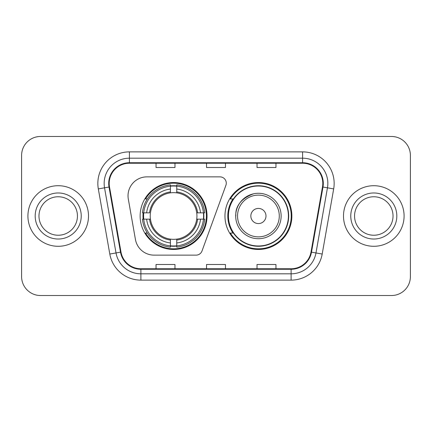 <?xml version="1.0" encoding="UTF-8"?>
<svg xmlns="http://www.w3.org/2000/svg" width="432" height="432" viewBox="0 0 432 432"><rect width="100%" height="100%" fill="white"/><g stroke="black" fill="none" stroke-linecap="round" stroke-linejoin="round"><path stroke-width="0.65" d="M128.029 195.804A18.932 18.932 0 0 0 128.315 199.093L135.437 239.485A18.932 18.932 0 0 0 154.084 255.134L196.074 255.134A6.313 6.313 0 0 0 202.009 250.981L225.898 185.339A6.313 6.313 0 0 0 219.969 176.866L146.961 176.866A18.932 18.932 0 0 0 128.029 195.804M224.964 216A33.453 33.453 0 0 0 258.417 249.453A33.453 33.453 0 0 0 291.865 216A33.453 33.453 0 0 0 258.417 182.547A33.453 33.453 0 0 0 224.964 216M140.135 216A33.453 33.453 0 0 0 173.583 249.453A33.453 33.453 0 0 0 207.036 216A33.453 33.453 0 0 0 173.583 182.547A33.453 33.453 0 0 0 140.135 216M143.138 219.154A30.613 30.613 0 0 1 143.138 212.846M232.983 233.042A30.613 30.613 0 0 1 232.983 198.958M21.6 155.407L21.6 276.593A18.932 18.932 0 0 0 40.532 295.526L391.468 295.526A18.932 18.932 0 0 0 410.4 276.593L410.4 155.407A18.932 18.932 0 0 0 391.468 136.474L40.532 136.474A18.932 18.932 0 0 0 21.6 155.407L21.6 276.593M27.913 216A30.294 30.294 0 0 0 58.207 246.294A30.294 30.294 0 0 0 88.506 216A30.294 30.294 0 0 0 58.207 185.706A30.294 30.294 0 0 0 27.913 216A30.294 30.294 0 0 0 58.207 246.294A30.294 30.294 0 0 0 88.506 216A30.294 30.294 0 0 0 58.207 185.706A30.294 30.294 0 0 0 27.913 216M343.494 216A30.294 30.294 0 0 0 373.793 246.294A30.294 30.294 0 0 0 404.087 216A30.294 30.294 0 0 0 373.793 185.706A30.294 30.294 0 0 0 343.494 216A30.294 30.294 0 0 0 373.793 246.294A30.294 30.294 0 0 0 404.087 216A30.294 30.294 0 0 0 373.793 185.706A30.294 30.294 0 0 0 343.494 216M109.204 183.433A20.196 20.196 0 0 1 129.406 163.237L302.594 163.237A20.196 20.196 0 0 1 322.488 186.937L311.002 252.077A20.196 20.196 0 0 1 291.109 268.763L140.891 268.763A20.196 20.196 0 0 1 120.998 252.077L109.512 186.937A20.196 20.196 0 0 1 109.204 183.433M108.702 183.433A20.704 20.704 0 0 0 109.015 187.029L120.501 252.164A20.704 20.704 0 0 0 140.891 269.271L291.109 269.271A20.704 20.704 0 0 0 311.499 252.164L322.985 187.029A20.704 20.704 0 0 0 302.594 162.729L129.406 162.729A20.704 20.704 0 0 0 108.702 183.433M98.323 188.914A31.558 31.558 0 0 1 129.406 151.875L302.594 151.875A31.558 31.558 0 0 1 333.677 188.914L322.191 254.048A31.558 31.558 0 0 1 291.109 280.125L140.891 280.125A31.558 31.558 0 0 1 109.809 254.048L98.323 188.914L104.539 187.817A25.245 25.245 0 0 1 129.406 158.188L302.594 158.188A25.245 25.245 0 0 1 327.461 187.817L315.976 252.952A25.245 25.245 0 0 1 291.109 273.812L140.891 273.812A25.245 25.245 0 0 1 116.024 252.952L104.539 187.817A25.245 25.245 0 0 1 104.155 183.433M391.468 136.474L40.532 136.474M40.532 295.526L391.468 295.526M410.4 276.593L410.4 155.407M206.534 163.237L206.534 167.508L225.466 167.508L225.466 163.237M156.038 163.237L156.038 167.508L174.976 167.508L174.976 163.237M257.024 163.237L257.024 167.508L275.962 167.508L275.962 163.237M225.466 268.763L225.466 264.492L206.534 264.492L206.534 268.763M174.976 268.763L174.976 264.492L156.038 264.492L156.038 268.763M275.962 268.763L275.962 264.492L257.024 264.492L257.024 268.763M77.447 216A19.24 19.24 0 0 0 58.207 196.76A19.24 19.24 0 0 0 38.972 216A19.24 19.24 0 0 0 58.207 235.24A19.24 19.24 0 0 0 77.447 216A19.24 19.24 0 0 1 58.207 235.24A19.24 19.24 0 0 1 38.972 216M196.722 219.154A23.355 23.355 0 0 0 176.742 192.861L176.742 191.927L176.742 192.861A23.355 23.355 0 0 0 150.444 219.154A23.355 23.355 0 0 0 196.722 219.154L197.656 219.154L196.722 219.154A23.355 23.355 0 0 1 176.742 239.139L176.742 242.957A27.14 27.14 0 0 0 200.54 219.154L204.73 219.154A31.304 31.304 0 0 1 176.742 247.147L176.742 245.878A30.046 30.046 0 0 0 203.461 219.154M143.77 219.154A29.981 29.981 0 0 1 143.77 212.846M176.742 186.187A29.981 29.981 0 0 0 170.429 186.187M203.402 212.846A29.981 29.981 0 0 1 203.402 219.154M204.73 212.846A31.304 31.304 0 0 0 176.742 184.853L176.742 186.122A30.046 30.046 0 0 1 203.461 212.846L204.73 212.846M142.441 219.154A31.304 31.304 0 0 0 170.429 247.147L170.429 245.878A30.046 30.046 0 0 1 143.71 219.154L142.441 219.154M203.461 212.846L200.54 212.846A27.14 27.14 0 0 0 176.742 189.043L176.742 186.122M176.742 245.878L176.742 242.957M143.71 219.154L146.632 219.154A27.14 27.14 0 0 0 170.429 242.957L170.429 245.878M176.742 189.043L176.742 191.927A24.278 24.278 0 0 1 197.656 212.846L200.54 212.846M200.54 219.154L197.656 219.154A24.278 24.278 0 0 1 176.742 240.073M170.429 242.957L170.429 239.139A23.355 23.355 0 0 1 150.444 219.154L146.632 219.154M196.722 212.846L197.656 212.846M176.742 245.813A29.981 29.981 0 0 1 170.429 245.813M170.429 184.853A31.304 31.304 0 0 0 142.441 212.846L143.71 212.846A30.046 30.046 0 0 1 170.429 186.122L170.429 184.853M170.429 186.122L170.429 189.043A27.14 27.14 0 0 0 146.632 212.846L143.71 212.846M170.429 192.861L170.429 189.043M146.632 212.846L149.515 212.846A24.278 24.278 0 0 1 170.429 191.927M170.429 239.139L170.429 240.073A24.278 24.278 0 0 1 149.515 219.154M147.323 198.958L145.535 198.958A32.821 32.821 0 0 1 206.404 216A32.821 32.821 0 0 1 145.535 233.042L147.323 233.042M253.498 193.817C231.406 202.127 236.72 217.733 235.694 216A22.723 22.723 0 0 0 258.417 238.723A22.723 22.723 0 0 0 281.135 216A22.723 22.723 0 0 0 258.417 193.277A22.723 22.723 0 0 0 235.694 216A22.723 22.723 0 0 0 258.417 238.723A22.723 22.723 0 0 0 281.135 216M265.988 216A7.576 7.576 0 0 0 258.417 208.424A7.576 7.576 0 0 0 250.841 216A7.576 7.576 0 0 0 258.417 223.576A7.576 7.576 0 0 0 265.988 216M288.392 216A29.981 29.981 0 0 0 258.417 186.019A29.981 29.981 0 0 0 228.436 216A29.981 29.981 0 0 0 258.417 245.981A29.981 29.981 0 0 0 288.392 216M291.233 216A32.821 32.821 0 0 1 230.364 233.042L233.404 233.042A30.262 30.262 0 0 0 288.679 216.07A30.262 30.262 0 0 0 233.404 198.958L230.364 198.958A32.821 32.821 0 0 1 291.233 216M393.028 216A19.24 19.24 0 0 0 373.793 196.76A19.24 19.24 0 0 0 354.553 216A19.24 19.24 0 0 0 373.793 235.24A19.24 19.24 0 0 0 393.028 216A19.24 19.24 0 0 1 373.793 235.24A19.24 19.24 0 0 1 354.553 216M302.594 151.875L302.594 162.729M104.539 187.817L109.015 187.029M140.891 280.125L140.891 269.271M291.109 269.271L291.109 280.125M311.499 252.164L322.191 254.048M109.809 254.048L120.501 252.164M322.985 187.029L333.677 188.914M129.406 151.875L129.406 162.729M81.232 216A23.026 23.026 0 0 0 58.207 192.974A23.026 23.026 0 0 0 35.181 216A23.026 23.026 0 0 0 58.207 239.026A23.026 23.026 0 0 0 81.232 216M203.683 219.154A30.262 30.262 0 0 0 203.683 212.846M176.742 185.9A30.262 30.262 0 0 0 170.429 185.9M170.429 246.1A30.262 30.262 0 0 0 176.742 246.1M279.288 216A20.871 20.871 0 0 0 258.417 195.129A20.871 20.871 0 0 0 237.541 216A20.871 20.871 0 0 0 258.417 236.871A20.871 20.871 0 0 0 279.288 216M396.819 216A23.026 23.026 0 0 0 373.793 192.974A23.026 23.026 0 0 0 350.768 216A23.026 23.026 0 0 0 373.793 239.026A23.026 23.026 0 0 0 396.819 216"/></g></svg>
